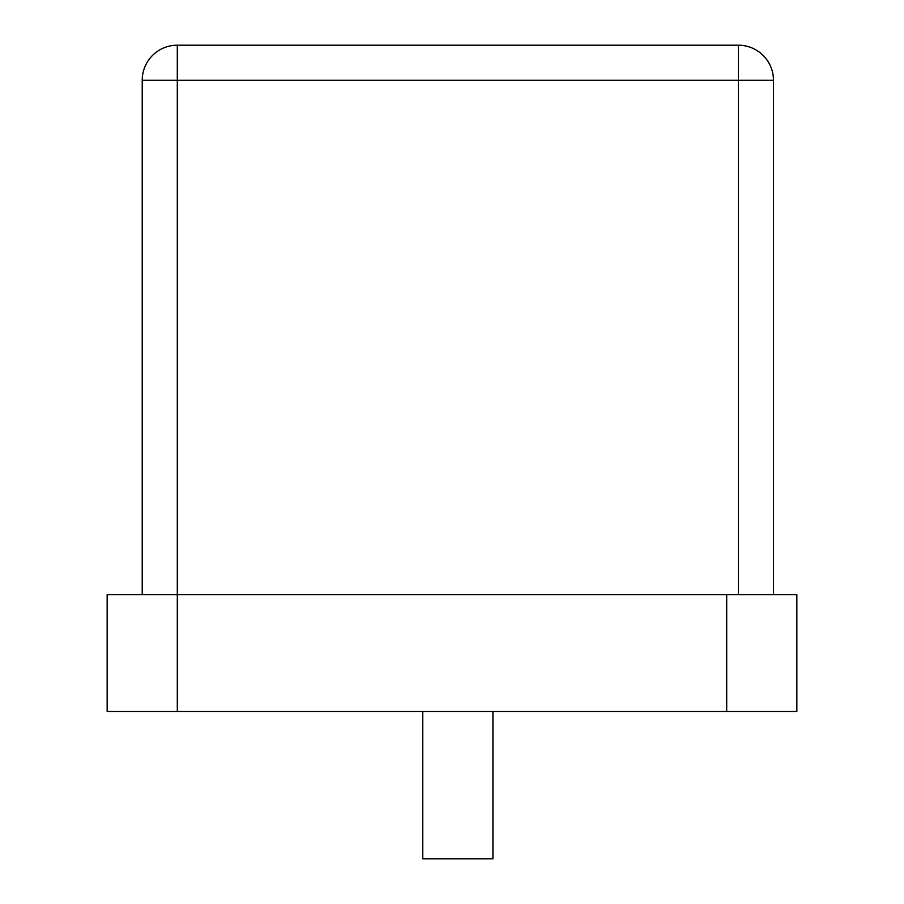 <?xml version="1.0" encoding="UTF-8"?>
<svg xmlns="http://www.w3.org/2000/svg" width="904" height="904" viewBox="0 0 904 904"><rect width="100%" height="100%" fill="white"/><g stroke="black" fill="none" stroke-linecap="round" stroke-linejoin="round"><path stroke-width="1.36" d="M492.917 711.516L492.917 858.8L422.778 858.8L422.778 711.516M107.158 594.617L177.297 594.617L177.297 711.516L107.158 711.516L107.158 594.617M726.703 594.617L796.842 594.617L796.842 711.516L726.703 711.516L726.703 594.617L177.297 594.617L177.297 80.264L773.462 80.264L773.462 594.617M726.703 711.516L177.297 711.516M142.222 594.617L142.222 80.264L177.297 80.264L177.297 45.2L738.399 45.2A35.064 35.064 0 0 1 773.462 80.264M177.297 45.2A35.064 35.064 0 0 0 142.222 80.264A35.064 35.064 0 0 1 177.297 45.2M738.399 594.617L738.399 45.2"/></g></svg>
